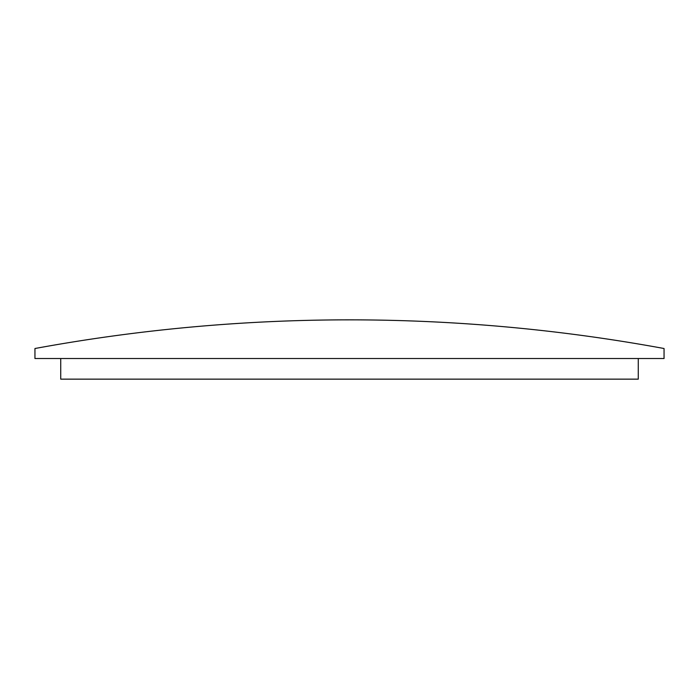 <?xml version="1.0" encoding="UTF-8"?>
<svg xmlns="http://www.w3.org/2000/svg" width="699" height="699" viewBox="0 0 699 699"><rect width="100%" height="100%" fill="white"/><g stroke="black" fill="none" stroke-linecap="round" stroke-linejoin="round"><path stroke-width="1.05" d="M34.95 348.513A1740.335 1740.335 0 0 1 664.05 348.513L664.05 358.526L34.95 358.526L34.95 348.513M60.734 358.526L60.734 379.146L638.266 379.146L638.266 358.526"/></g></svg>
